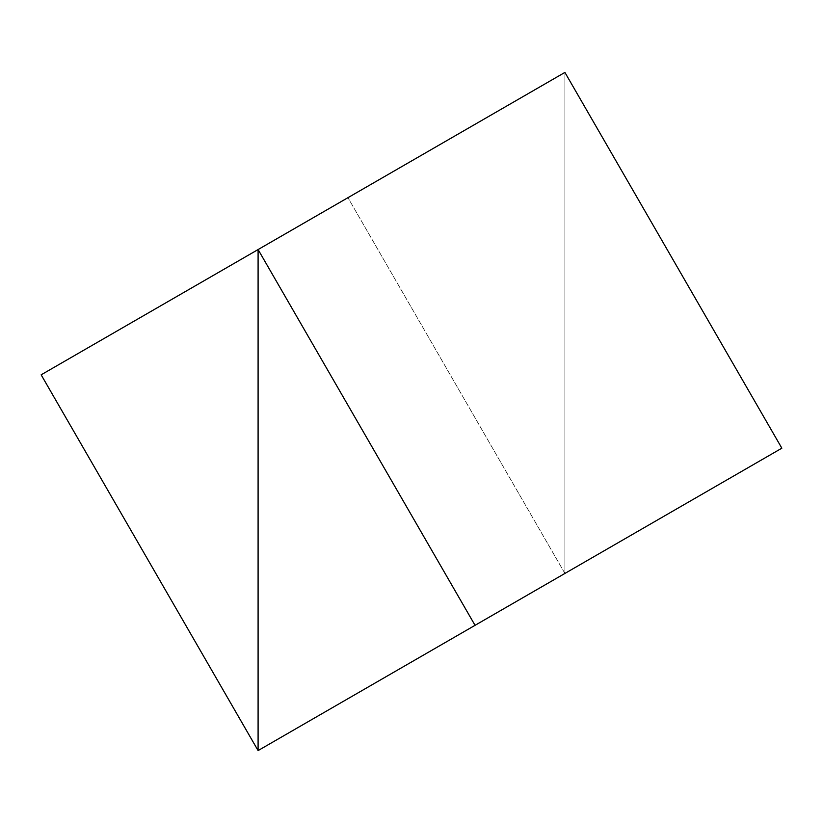 <?xml version="1.0" encoding="UTF-8"?>
<svg xmlns="http://www.w3.org/2000/svg" width="823" height="823" viewBox="0 0 823 823"><rect width="100%" height="100%" fill="white"/><g stroke="black" fill="none" stroke-linecap="round" stroke-linejoin="round"><path stroke-width="0.62" stroke-dasharray="4.12 3.09" d="M564.907 573.436L564.907 72.424L564.907 573.436L347.954 197.685L564.907 72.424L41.15 374.815L347.954 197.685L564.907 573.436"/><path stroke-width="1.23" d="M564.907 573.446L258.093 750.576L781.85 448.185L258.093 750.576L258.093 249.554L475.046 625.315L258.093 249.554L564.907 72.424L781.85 448.185L564.907 72.424L41.15 374.815L258.093 249.554L258.093 750.576L41.15 374.815L258.093 750.576L564.907 573.446"/></g></svg>
